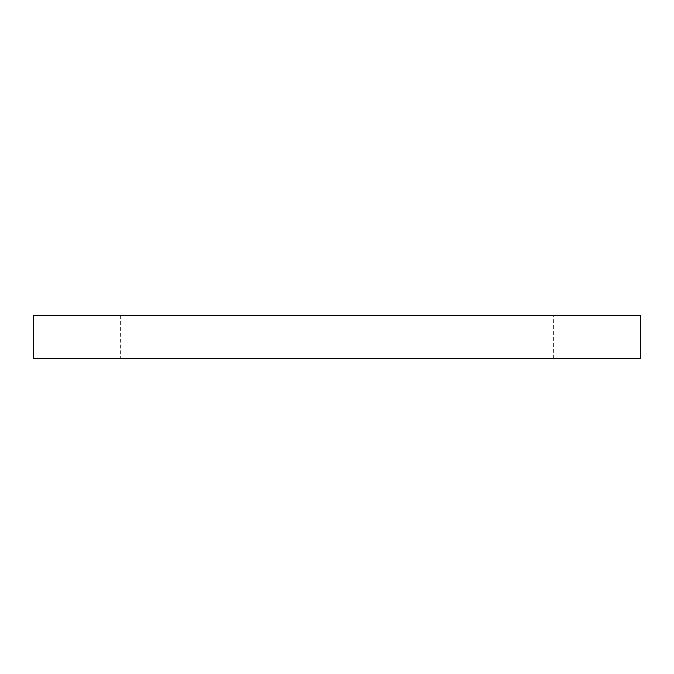 <?xml version="1.0" encoding="UTF-8"?>
<svg xmlns="http://www.w3.org/2000/svg" width="674" height="674" viewBox="0 0 674 674"><rect width="100%" height="100%" fill="white"/><g stroke="black" fill="none" stroke-linecap="round" stroke-linejoin="round"><path stroke-width="0.51" stroke-dasharray="3.37 2.53" d="M553.64 358.661L120.36 358.661L553.64 358.661L553.64 315.339L120.36 315.339L553.64 315.339M640.3 358.661L33.7 358.661M640.3 315.339L33.7 315.339M120.36 315.339L120.36 358.661"/><path stroke-width="1.01" d="M33.7 358.661L640.3 358.661L640.3 315.339L33.7 315.339L33.7 358.661"/></g></svg>
